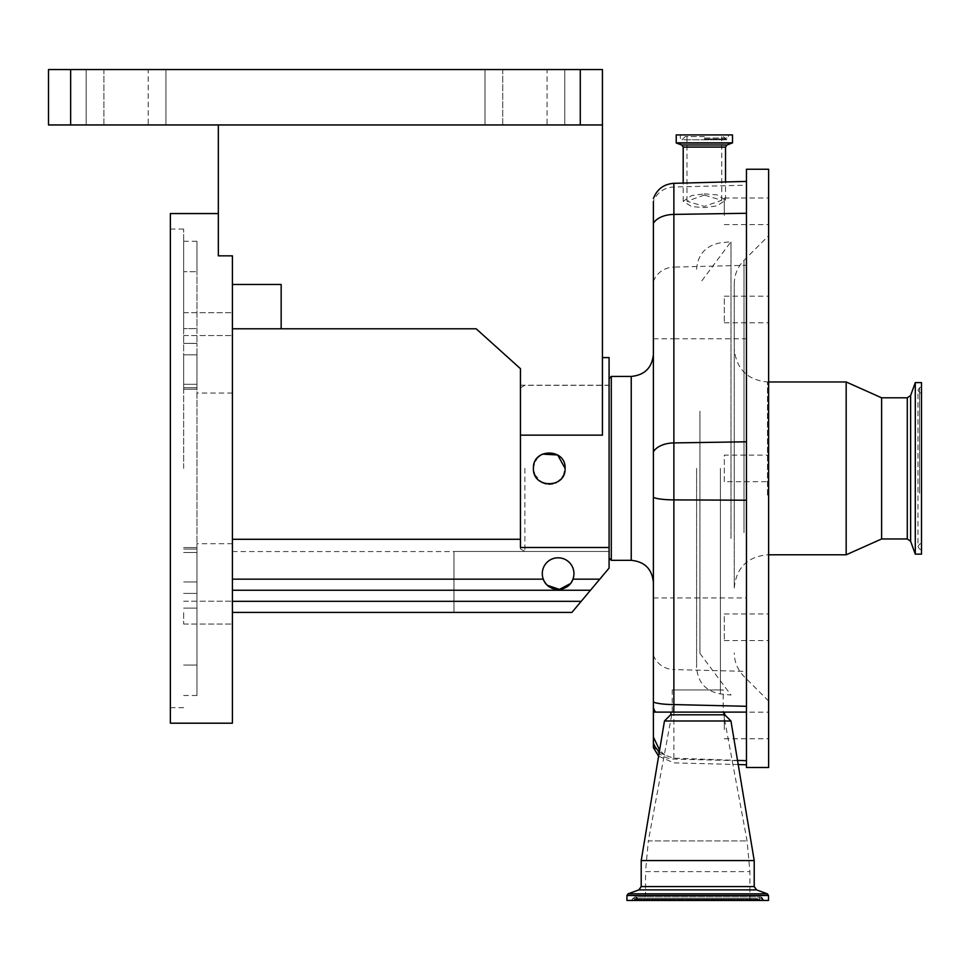 <?xml version="1.0" encoding="UTF-8"?>
<svg xmlns="http://www.w3.org/2000/svg" width="970" height="970" viewBox="0 0 970 970"><rect width="100%" height="100%" fill="white"/><g stroke="black" fill="none" stroke-linecap="round" stroke-linejoin="round"><path stroke-width="0.73" stroke-dasharray="4.85 3.64" d="M232.412 612.409L232.412 601.327L232.412 612.409L571.9 612.409L609.087 568.093L571.9 612.409L453.984 612.409L453.984 551.469L609.087 551.469L453.984 551.469L453.984 612.409L571.9 612.409L609.087 568.093L609.087 357.591M524.879 468.377L524.879 551.469L524.879 468.377M609.087 547.504L520.453 547.504L520.453 468.377L520.453 548.911L520.453 385.211L520.453 468.377L520.453 435.142L602.431 435.142L602.431 69.549L580.278 69.549L580.278 124.948L602.431 124.948L218.335 124.948L602.431 124.948M611.294 376.433L611.294 560.333M542.4 454.118L540.472 455.209M537.962 457.294L534.143 463.684M533.512 466.715L533.427 468.377C532.445 447.958 566.068 447.958 565.086 468.377C566.068 488.771 532.469 488.832 533.427 468.377C532.445 447.97 566.068 447.958 565.086 468.377C566.068 488.783 532.469 488.832 533.427 468.377L533.779 471.687M70.652 124.948L70.652 69.549L48.5 69.549L48.5 124.948L580.278 124.948M70.652 69.549L580.278 69.549M502.727 69.549L564.77 69.549L485 69.549L547.044 69.549L502.727 69.549L502.727 124.948L564.77 124.948L485 124.948L547.044 124.948L502.727 124.948L502.727 69.549M103.899 69.549L165.931 69.549L86.172 69.549L148.204 69.549L103.899 69.549L103.899 124.948L165.931 124.948L86.172 124.948L148.204 124.948L103.899 124.948L103.899 69.549M148.204 69.549L165.931 69.549L148.204 69.549L148.204 124.948L165.931 124.948L148.204 124.948L148.204 69.549M547.044 69.549L564.77 69.549L547.044 69.549L547.044 124.948L564.77 124.948L547.044 124.948L547.044 69.549M564.77 69.549L564.77 124.948L564.77 69.549M165.931 69.549L165.931 124.948L165.931 69.549M218.335 124.948L218.335 255.837L218.335 213.57L218.335 255.837L232.412 255.837L232.412 328.794L281.154 328.794L281.154 284.477L281.154 328.794L476.161 328.794L520.453 368.673L520.453 435.142M232.412 723.196L232.412 255.837L232.412 284.477L281.154 284.477L281.154 328.794M170.368 723.196L170.368 213.57M170.368 468.377L170.368 229.078L170.368 468.377M183.657 468.377L183.657 229.078L183.657 468.377M183.657 324.125L183.657 312.704L183.657 324.125M183.657 612.64L183.657 624.062L183.657 612.64M183.657 387.697L183.657 354.826L183.657 389.176L183.657 387.697L196.958 387.697L196.958 354.826L183.657 354.826L196.958 354.826L196.958 581.939L183.657 581.939L196.958 581.939L196.958 547.577L196.958 665.068L183.657 665.068L196.958 665.068L196.958 354.826L196.958 389.176L196.958 387.697L183.657 387.697M183.657 384.29L183.657 343.368L183.657 384.29L196.958 384.29L196.958 389.176L196.958 343.368L196.958 384.29L183.657 384.29M183.657 328.636L183.657 271.697L183.657 328.636L196.958 328.636L196.958 343.368L196.958 271.697L196.958 328.636L183.657 328.636M183.657 271.697L183.657 241.263L183.657 271.697L196.958 271.697L183.657 271.697M232.412 612.64L232.412 624.062L232.412 612.64M232.412 324.125L232.412 312.704L232.412 324.125M196.958 271.697L196.958 241.263L196.958 271.697M196.958 665.068L196.958 695.49L196.958 665.068M196.958 468.377L196.958 543.721L196.958 468.377M232.412 468.377L232.412 543.721L232.412 468.377M232.412 328.794L232.412 284.477M520.453 547.504L520.453 539.284L232.412 539.284L232.412 579.163L232.412 539.284L232.412 551.554L232.412 539.284L520.453 539.284L520.453 547.504M232.412 579.163L232.412 601.327L232.412 590.245L590.487 590.245L232.412 590.245L232.412 579.163L543.297 579.163A15.823 15.823 0 0 1 542.291 573.634A15.823 15.823 0 0 0 558.114 589.457A15.823 15.823 0 0 0 573.949 573.634A15.823 15.823 0 0 0 558.114 557.798A15.823 15.823 0 0 0 542.291 573.634A15.823 15.823 0 0 1 558.114 557.798A15.823 15.823 0 0 1 572.943 579.163A15.823 15.823 0 0 0 558.114 557.798A15.823 15.823 0 0 0 543.297 579.163L544.364 581.454M545.783 583.552L547.444 585.31M570.421 583.588L571.851 581.491M590.487 590.245L232.412 590.245M534.603 474.378L541.781 482.332M546.049 483.884L548.741 484.2M552.767 483.812L555.313 483.011M556.501 482.454L558.077 481.52M560.636 479.386L562.176 477.519M563.182 475.906L565.086 468.377M520.453 539.284L520.453 468.377L520.453 539.284L232.412 539.284M609.087 558.053L609.087 568.093L609.087 558.053M609.087 468.377L609.087 378.639L609.087 468.377M653.392 468.377L653.392 582.497L653.392 468.377M653.392 747.627L653.392 201.493A22.152 21.073 -0 0 1 673.871 187.004L746.451 185.197L746.451 764.76L746.451 185.197M746.451 767.5L746.451 169.253M768.616 767.5L768.616 169.253M768.616 455.088L768.616 481.678L768.616 455.088L724.299 455.088L724.299 481.678L768.616 481.678M768.616 207.18L768.616 224.591L768.616 207.18M768.616 320.245L768.616 296.202L768.616 320.245M768.616 638.03L768.616 613.974L768.616 638.03M768.616 721.365L768.616 738.764L768.616 721.365M768.616 396.487L768.616 701.031L768.616 396.487M724.299 481.678L724.299 455.088M724.299 215.401L724.299 198.001L724.299 215.401M724.299 298.736L724.299 322.792L724.299 298.736M724.299 616.52L724.299 640.564L724.299 616.52M724.299 729.586L724.299 712.174L724.299 729.586M734.266 525.413L734.266 283.846L734.266 525.413M734.266 431.407L734.266 588.026L734.266 431.407M846.167 554.791L846.167 381.974M881.621 538.956L881.621 397.809M915.292 554.137L915.292 382.629M921.5 554.137L921.5 382.629M921.5 443.205L921.5 549.844L921.5 443.205M921.5 491.547L921.5 393.408L921.5 491.547M704.353 193.854L717.048 194.885L725.524 200.147L717.048 205.882L704.353 207.604L691.659 206.586L683.195 201.311L691.659 195.588L704.353 193.854M732.495 134.915L676.223 134.915M704.353 136.576L685.256 136.576L704.353 136.576M704.353 195.079L686.966 201.214L704.353 206.392L721.753 200.256L704.353 195.079M659.357 751.702A22.152 20.479 0 0 0 664.923 755.193L673.871 758.164L737.515 760.395M664.923 755.193L659.612 750.186M673.75 712.113L653.392 712.113M630.803 900.451L764.627 900.451L630.803 900.451A1.77 1.77 -90 0 0 632.44 899.36L762.99 899.36A1.77 1.77 90 0 0 764.627 900.451L762.99 899.36L632.44 899.36L630.803 900.451M768.507 900.451L626.923 900.451M632.44 899.36L632.767 898.547L762.65 898.547L632.767 898.547A2.655 2.655 -90 0 1 637.69 898.547L757.74 898.547L637.69 898.547M762.99 899.36L762.65 898.547A2.655 2.655 90 0 0 757.74 898.547L760.189 896.91L635.229 896.91L638.018 899.36L757.4 899.36L638.018 899.36L639.654 900.451L755.763 900.451A1.77 1.77 90 0 0 757.4 899.36L757.74 898.547M757.4 899.36L755.763 900.451L639.654 900.451A1.77 1.77 -90 0 1 638.018 899.36M645.535 900.451L749.895 900.451L645.535 900.451L645.535 871.618L749.895 871.618L645.535 871.618L648.348 840.917L747.07 840.917L648.348 840.917L672.234 712.113L723.196 712.113L672.234 712.113L672.234 689.961L723.196 689.961L672.234 689.961M754.211 860.572L641.206 860.572M730.943 720.977L664.474 720.977M724.808 714.829L670.622 714.829M699.928 411.207L699.928 653.392L699.928 411.207M730.992 538.423L730.992 241.724L730.992 538.423M696.605 468.377L696.605 667.481L696.605 468.377M631.24 376.433L631.24 560.333M196.958 593.397L183.657 593.397L196.958 593.397M196.958 608.129L183.657 608.129L196.958 608.129M196.958 552.476L183.657 552.476L196.958 552.476M196.958 549.068L183.657 549.068L196.958 549.068M196.958 343.368L183.657 343.368L196.958 343.368M599.787 579.163L572.943 579.163M581.188 601.327L232.412 601.327M744.002 532.675L744.002 260.336L744.002 532.675M767.5 495.088L767.5 381.974L767.5 495.088M907.289 538.956L907.289 397.809M910.624 541.284L910.624 395.481M919.596 493.306L919.596 387.709L919.596 493.306M919.596 491.79L919.596 392.62L919.596 491.79M673.871 758.164L673.871 669.579L746.451 671.385M653.392 744.62A22.152 21.049 180 0 0 673.871 759.086L746.451 760.892M653.392 655.114A22.152 21.049 180 0 0 673.871 669.579L673.871 597.969L746.451 597.969M653.392 597.969L673.871 597.969L673.871 338.797L746.451 338.797M653.392 338.797L673.871 338.797L673.871 267.102L746.451 265.283M653.392 281.579A22.152 21.073 -0 0 1 673.871 267.102L673.871 183.318M725.524 147.088L683.195 147.088M726.979 145.015L681.74 145.015M732.35 143.051L676.369 143.051M732.495 142.845L676.223 142.845M704.353 138.019L728.397 138.019L704.353 138.019M704.353 139.037L725.172 139.037L704.353 139.037M756.539 889.89L638.878 889.89M754.211 886.568L641.206 886.568M749.895 900.451L749.895 871.618L747.07 840.917L723.196 712.113L723.196 689.961M768.507 895.492L626.923 895.492M767.331 893.819L628.087 893.819M720.407 468.377L720.407 693.926L720.407 468.377M609.087 551.469L524.879 551.469L520.453 548.911M520.453 387.854L524.879 385.296L609.087 385.296M520.453 385.211L609.087 385.211M485 69.549L485 124.948L485 69.549M86.172 69.549L86.172 124.948L86.172 69.549M183.657 229.078L170.368 229.078M183.657 707.676L170.368 707.676M183.657 601.218L232.412 601.218L183.657 601.218M183.657 312.704L232.412 312.704L183.657 312.704M196.958 547.577L183.657 547.577L196.958 547.577M196.958 389.176L183.657 389.176L196.958 389.176M196.958 241.263L183.657 241.263M196.958 695.49L183.657 695.49M232.412 393.044L196.958 393.044M183.657 335.547L232.412 335.547L183.657 335.547M183.657 624.062L232.412 624.062L183.657 624.062M232.412 543.721L196.958 543.721M232.412 551.554L453.984 551.554M724.299 224.591L768.616 224.591M724.299 322.792L768.616 322.792M724.299 613.974L768.616 613.974M724.299 712.174L768.616 712.174M734.266 283.846C734.399 274.716 737.649 266.883 744.002 260.336L768.616 235.734M768.616 381.974L767.5 381.974C747.324 379.997 736.242 368.915 734.266 348.727M734.266 588.026C736.242 567.838 747.324 556.768 767.5 554.791L768.616 554.791M921.5 549.844L919.596 549.056L917.959 546.595L917.959 390.17L919.596 387.709L921.5 386.921M921.5 543.358L919.596 544.146L917.959 546.595L917.959 390.17L919.596 392.62L921.5 393.408M768.616 701.031L744.002 676.429C737.649 669.882 734.399 662.049 734.266 652.919M724.299 738.764L768.616 738.764M724.299 640.564L768.616 640.564M724.299 296.202L768.616 296.202M724.299 198.001L768.616 198.001M725.524 200.147L725.524 181.96M685.256 136.576L682.092 139.789L704.353 139.789L682.092 139.789L680.322 138.019L680.322 134.915M723.45 136.576L726.627 139.789L728.397 138.019L728.397 134.915M686.966 201.214L686.966 136.576M721.753 200.256L721.753 136.576M704.353 139.789L726.627 139.789L704.353 139.789M683.195 201.311L683.195 183.075M658.606 756.2L673.871 762.869L738.206 764.554M632.767 898.547L635.229 896.91L760.189 896.91L762.65 898.547M699.928 653.392L730.992 695.041L720.407 693.926C705.748 691.161 697.818 682.346 696.605 667.481M696.605 269.284C697.818 254.419 705.748 245.604 720.407 242.839L730.992 241.724L699.928 283.373"/><path stroke-width="1.45" d="M609.087 558.114L611.294 560.333L611.294 376.433L631.24 376.433C644.698 375.111 652.082 367.727 653.392 354.268M565.086 468.377C566.068 447.995 532.469 447.922 533.427 468.377C532.445 488.795 566.068 488.807 565.086 468.377L557.689 454.991L542.4 454.118M540.472 455.209L537.962 457.294M534.143 463.684L533.512 466.715M602.431 357.591L609.087 357.591L609.087 547.504L520.453 547.504L520.453 435.142L602.431 435.142L602.431 124.948L48.5 124.948L48.5 69.549L70.652 69.549L70.652 124.948M580.278 124.948L580.278 69.549L602.431 69.549L602.431 124.948M580.278 69.549L70.652 69.549M218.335 124.948L218.335 255.837L232.412 255.837L232.412 723.196L170.368 723.196L170.368 213.57L218.335 213.57M232.412 284.477L281.154 284.477L281.154 328.794L476.161 328.794L520.453 368.673L520.453 435.142M232.412 328.794L281.154 328.794M609.087 547.504L609.087 568.093L599.787 579.163L572.943 579.163A15.823 15.823 0 0 1 542.291 573.634A15.823 15.823 0 0 1 558.114 557.798A15.823 15.823 0 0 1 572.943 579.163C568.359 592.718 547.868 592.718 543.297 579.163L232.412 579.163M520.453 539.284L232.412 539.284M599.787 579.163L590.487 590.245L232.412 590.245M590.487 590.245L571.9 612.409L232.412 612.409M544.364 581.454L545.783 583.552M547.444 585.31L559.399 589.408L570.421 583.588M571.851 581.491L572.87 579.369M533.779 471.687L534.603 474.378M541.781 482.332L546.049 483.884M548.741 484.2L552.767 483.812M555.313 483.011L556.501 482.454M558.077 481.52L560.636 479.386M562.176 477.519L563.182 475.906M659.612 750.186L653.392 736.994L653.392 712.113L655.417 712.113A22.152 22.007 180 0 1 653.392 707.712L653.392 712.113M653.392 201.493L653.392 707.712M653.392 736.994L653.392 747.627L658.606 756.2M746.451 500.217L746.451 169.253L768.616 169.253L768.616 767.5L746.451 767.5L746.451 712.113L673.75 712.113L673.871 704.572L746.451 706.293L746.451 500.217L673.871 499.889L673.871 704.572A22.152 3.722 0 0 1 653.392 702.001M768.616 381.974L846.167 381.974L846.167 554.791L768.616 554.791M881.621 538.956L907.289 538.956L907.289 397.809L881.621 397.809L881.621 538.956L846.167 554.791M915.292 441.883L915.292 554.137L921.5 554.137L921.5 382.629L915.292 382.629L915.292 441.883M704.353 134.915L732.495 134.915L732.495 142.845L676.223 142.845L676.223 134.915L704.353 134.915M746.451 706.293L746.451 712.113L655.417 712.113M737.515 760.395L746.451 760.698M671.119 712.113L670.622 714.829L724.808 714.829L730.943 720.977L754.211 860.572L641.206 860.572L641.206 886.568L754.211 886.568L754.211 860.572M670.622 714.829L664.474 720.977L730.943 720.977M626.923 895.492L626.923 900.451L768.507 900.451L768.507 895.492L767.343 893.819L628.087 893.819L626.923 895.492L768.507 895.492M611.294 560.333L631.24 560.333L631.24 376.433M581.188 601.327L232.412 601.327M653.392 198.547C657.017 189.174 663.844 184.094 673.871 183.318L673.871 499.889A22.152 3.722 180 0 1 653.392 497.331M746.451 441.799L673.871 442.914A22.152 13.022 180 0 0 653.392 451.862M907.289 397.809L910.624 395.481L910.624 541.284L915.292 554.137M683.195 183.075L683.195 147.088L725.524 147.088L726.979 145.015L732.495 142.845M683.195 147.088L681.74 145.015L726.979 145.015M681.74 145.015L676.369 143.051L732.35 143.051M653.392 223.355A22.152 13.022 180 0 1 673.871 214.406L746.451 213.279M653.392 743.093A22.152 20.479 0 0 0 659.357 751.702M641.206 886.568L638.878 889.89L756.539 889.89L754.211 886.568M631.24 560.333C644.698 561.642 652.082 569.038 653.392 582.497M907.289 538.956L910.624 541.284M910.624 395.481L915.292 382.629M881.621 397.809L846.167 381.974M725.524 181.96L725.524 147.088M673.871 183.318L746.451 181.414M738.206 764.554L746.451 764.76M724.299 712.113L724.808 714.829M756.539 889.89L767.343 893.819M638.878 889.89L628.087 893.819M664.474 720.977L641.206 860.572M609.087 378.639L611.294 376.433"/></g></svg>
